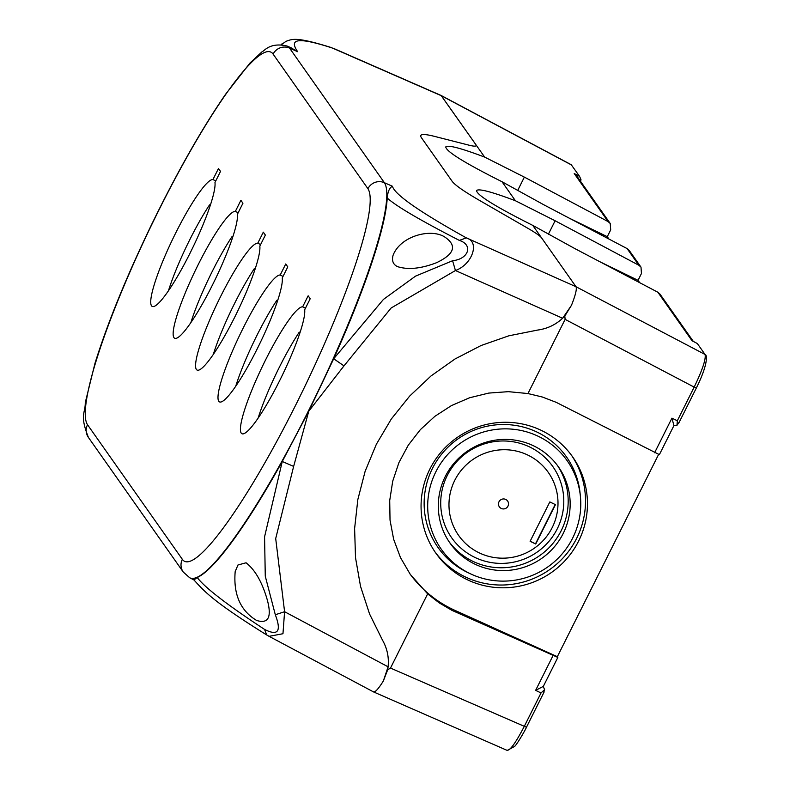 <?xml version="1.0" encoding="UTF-8"?>
<svg xmlns="http://www.w3.org/2000/svg" width="790" height="790" viewBox="0 0 790 790"><rect width="100%" height="100%" fill="white"/><g stroke="black" fill="none" stroke-linecap="round" stroke-linejoin="round"><path stroke-width="1.19" d="M549.83 501.926L555.449 504.652L535.729 544.014L530.12 541.298L549.83 501.926M535.729 544.014L530.189 541.15M555.182 504.524L535.541 543.747M373.631 691.951L507.249 750.441L514.527 746.451C516.64 745.108 525.913 729.012 526.456 727.264L544.093 692.05M506.904 750.144C509.649 751.231 515.406 743.38 524.175 726.593L541.022 692.949L544.616 689.611L543.648 692.761M441.136 95.481L475.827 144.57C477.071 146.427 474.849 146.644 469.171 145.222L434.421 136.354C423.292 133.559 418.937 133.994 421.376 137.638L452.127 181.285C454.961 185.117 464.105 191.496 479.579 200.453L527.592 228.132C535.482 232.704 540.153 235.963 541.594 237.909L575.989 286.721C577.026 288.873 575.525 295.065 571.486 305.286L564.811 316.069C557.404 323.91 548.349 328.571 537.664 330.062L508.869 335.799L481.12 345.507L455 358.986L431.014 375.961L409.645 396.106L391.307 419.006L376.376 444.227L365.148 471.245L357.84 499.537L354.611 528.53L355.51 557.651L360.526 586.328L369.562 613.978L382.439 640.048C387.722 649.341 389.47 659.265 387.663 669.841L390.497 668.073L427.647 593.892L410.326 574.449L400.481 557.582L393.647 539.284L390.023 520.087L389.717 500.514L392.719 481.15L398.96 462.535L408.262 445.204L420.349 429.651L434.885 416.32L451.446 405.596L469.566 397.775L488.724 393.084L508.385 391.662L527.967 393.548L565.117 319.367L694.173 387.11C702.498 369.769 706.122 358.887 705.045 354.463L697.333 343.531L692.781 341.142M387.663 669.841L383.328 681.029C378.529 688.692 375.27 692.326 373.571 691.931L373.216 691.635M564.811 316.069L565.117 319.367M580.65 181.503L580.966 179.537L579.544 176.338L571.239 164.725M693.324 341.408L660.006 294.127L657.863 292.241L574.656 248.485L532.766 225.387C495.725 206.783 476.972 195.179 476.508 190.568C478.562 188.346 491.528 191.733 515.406 200.739L502.015 181.739C464.964 163.135 446.212 151.532 445.757 146.92C447.812 144.698 460.777 148.086 484.655 157.092L441.087 95.462M484.655 157.092L524.363 177.118L608.083 221.585L610.236 223.491L610.7 229.86L607.283 236.684L608.952 239.044M373.522 691.902C375.191 692.415 378.459 688.791 383.328 681.029L388.107 666.809C389.085 657.26 387.189 648.343 382.439 640.048L369.562 613.978L360.526 586.328L355.51 557.651L354.611 528.53L357.84 499.537L365.148 471.245L376.376 444.227L391.307 419.006L409.645 396.106L431.014 375.961L455 358.986L481.12 345.507L508.869 335.799L537.664 330.062C547.233 328.759 555.558 324.828 562.638 318.261L571.486 305.286C575.525 295.065 577.026 288.873 575.989 286.721L532.766 225.387M658.544 454.576L557.345 656.678L557.829 657.428L451.939 610.354L439.24 602.908L427.647 593.892M409.566 573.362A116.772 114.945 144.8 0 0 454.902 610.354L557.345 656.678M527.967 393.548L542.345 397.015L556.12 402.298L659.304 454.615M679.202 422.077L676.971 425.306L677.326 420.754L694.173 387.11L696.454 387.791C708.255 364.062 707.208 354.532 705.055 354.483M608.083 221.585L574.221 173.533L576.661 175.824L610.236 223.481M580.966 179.537L579.85 180.357M515.406 200.739L555.123 220.766L638.833 265.233L640.996 267.139L629.255 250.479L627.112 248.593L543.905 204.837L502.015 181.739M568.899 217.981L607.283 236.684M640.996 267.139L641.45 273.508L638.034 280.332L639.702 282.692M552.951 655.749L535.63 690.351L543.214 686.441M578.626 541.051A83.631 82.328 -35.2 0 1 435.892 553.207A83.631 82.328 -35.2 0 1 456.847 437.739A83.631 82.328 -35.2 0 1 572.632 456.867A83.631 82.328 -35.2 0 1 578.626 541.051M654.604 452.759L671.925 418.157L673.929 425.524M676.971 425.306L673.87 425.464M673.959 425.534L659.344 454.714M599.649 261.628L638.034 280.332M434.935 551.815A83.631 82.328 144.8 0 0 576.68 538.286A83.631 82.328 144.8 0 0 571.644 455.494M580.423 496.584L580.137 493.691A78.585 77.351 144.8 0 0 457.766 439.043A78.585 77.351 144.8 0 0 468.045 572.671L470.672 573.905A76.936 75.731 144.8 0 0 572.641 538.118A76.936 75.731 144.8 0 0 580.423 496.584A76.936 75.731 144.8 0 0 460.61 443.081A76.936 75.731 144.8 0 0 470.672 573.905M563.161 533.536A66.281 65.234 144.8 0 0 558.412 466.821A66.281 65.234 144.8 0 0 466.653 451.663A66.281 65.234 144.8 0 0 450.053 543.164A66.281 65.234 144.8 0 0 563.161 533.536M449.085 541.752A66.281 65.234 144.8 0 0 561.186 530.722A66.281 65.234 144.8 0 0 557.404 465.429M557.256 528.826A61.857 60.889 144.8 0 0 498.658 441.136A61.857 60.889 144.8 0 0 450.853 536.598A61.857 60.889 144.8 0 0 557.256 528.826M552.22 527.542A54.796 53.947 144.8 0 0 500.307 449.865A54.796 53.947 144.8 0 0 457.953 534.435A54.796 53.947 144.8 0 0 552.22 527.542M501.245 508.444A5.046 4.967 -35.2 0 1 500.732 499.813A5.046 4.967 -35.2 0 1 508.513 503.576A5.046 4.967 -35.2 0 1 501.245 508.444M543.194 686.411L544.616 689.611M499.369 506.854A5.046 4.967 144.8 0 0 507.279 507.16A5.046 4.967 144.8 0 0 507.624 501.038M258.172 417.989A70.379 10.892 115.8 0 1 299.272 332.126L300.062 332.511M302.629 306.856L308.159 295.806L310.213 298.719L304.673 309.769A70.379 10.892 115.8 0 1 278.801 382.34A70.379 10.892 115.8 0 1 241.898 433.71A70.379 10.892 115.8 0 1 261.885 367.478A70.379 10.892 115.8 0 1 302.629 306.856L305.454 308.228M259.831 246.115A70.379 10.892 115.8 0 1 233.949 318.686A70.379 10.892 115.8 0 1 197.056 370.056A70.379 10.892 115.8 0 1 217.033 303.824A70.379 10.892 115.8 0 1 257.777 243.202L263.317 232.151L265.361 235.065L259.831 246.115M260.601 244.574L257.777 243.202M213.33 354.345A70.379 10.892 115.8 0 1 254.419 268.472L255.21 268.857M190.904 322.518A70.379 10.892 115.8 0 1 231.993 236.654L232.783 237.03M235.351 211.384L240.891 200.324L242.935 203.237L237.405 214.288A70.379 10.892 115.8 0 1 211.523 286.859A70.379 10.892 115.8 0 1 174.63 338.229A70.379 10.892 115.8 0 1 194.607 271.997A70.379 10.892 115.8 0 1 235.351 211.384L238.175 212.747M235.746 386.172A70.379 10.892 115.8 0 1 276.846 300.299L277.636 300.684M280.203 275.029L285.733 263.978L287.787 266.892L282.257 277.942A70.379 10.892 115.8 0 1 256.375 350.513A70.379 10.892 115.8 0 1 219.472 401.883A70.379 10.892 115.8 0 1 239.459 335.651A70.379 10.892 115.8 0 1 280.203 275.029L283.027 276.401M168.477 290.69A70.379 10.892 115.8 0 1 209.577 204.827L210.367 205.203M212.935 179.557L218.465 168.497L220.519 171.41L214.979 182.46A70.379 10.892 115.8 0 1 189.106 255.032A70.379 10.892 115.8 0 1 152.203 306.411A70.379 10.892 115.8 0 1 172.19 240.17A70.379 10.892 115.8 0 1 212.935 179.557L215.749 180.92M541.594 237.909C540.153 235.963 535.482 232.704 527.592 228.132L479.579 200.453C464.105 191.496 454.961 185.117 452.127 181.285L421.376 137.638C418.937 133.994 423.292 133.559 434.421 136.354L469.171 145.222C474.849 146.644 477.071 146.427 475.827 144.57M290.809 47.667L297.613 51.676C291.322 42.265 290.335 34.266 332.62 48.131L441.432 95.758L571.545 164.992M387.228 198.014A220.617 34.128 115.8 0 1 333.696 358.759L308.762 411.225L282.257 461.488L264.571 536.825L265.272 576.196L275.315 614.748L284.588 611.717L275.7 538.553L293.643 466.396L282.257 461.488A220.617 34.128 115.8 0 1 197.233 577.47M452.591 260.73L415.53 276.135L383.456 299.4L333.696 358.759L343.986 365.879L391.139 307.991L455.445 270.526C472.548 264.334 480.123 241.552 466.317 237.879C419.253 211.671 394.625 194.458 392.433 186.252C389.549 187.595 387.811 191.516 387.219 198.004C395.889 205.993 419.934 220.124 459.355 240.407C473.398 244.88 468.687 259.09 452.591 260.73L455.445 270.526L562.638 318.261M393.124 255.15C400.51 236.23 429.987 228.261 444.217 236.654C457.4 245.305 454.843 253.985 436.534 262.705C421.031 268.689 408.005 269.992 397.469 266.615C393.055 264.462 391.603 260.641 393.124 255.15M459.355 240.407L466.317 237.879L575.989 286.721L705.045 354.463M281.438 44.596L286.059 41.317C292.517 38.996 296.388 36.666 331.365 47.578L331.405 47.598M267.306 635.279L269.074 636.325L282.968 633.728L284.588 611.717L388.107 666.809M235.183 571.595L237.958 564.998L246.065 562.786C255.219 569.926 262.349 582.497 267.454 600.489C271.849 617.405 268.235 624.061 256.602 620.446C240.427 610.69 233.287 594.406 235.183 571.595M275.315 614.748C281.615 631.388 278.031 636.276 264.561 629.413C227.253 604.913 204.798 587.602 197.194 577.48L193.965 579.988L189.649 577.717A220.608 34.128 -64.2 0 0 312.287 403.147A220.608 34.128 -64.2 0 0 384.394 182.707A12.62 12.423 144.8 0 0 367.933 188.701A207.987 32.183 115.8 0 1 296.25 403.966A207.987 32.183 115.8 0 1 182.342 559.32L87.522 424.734A207.987 32.183 115.8 0 1 159.205 209.469A207.987 32.183 115.8 0 1 273.113 54.115L367.933 188.701M264.561 629.413L266.744 634.992L269.044 636.315M526.456 727.264L390.497 668.073M579.544 176.338L574.221 173.533M692.04 340.757L657.863 292.241M535.63 690.351L541.022 692.949M456.383 612.457L454.902 610.354M677.326 420.754L671.925 418.157M524.363 177.118L517.618 190.597M555.123 220.766L548.369 234.245M627.112 248.593L638.833 265.233M182.342 559.32A12.62 12.423 144.8 0 0 183.25 572.029L88.421 437.443A12.62 12.423 -35.2 0 1 87.522 424.734M392.433 186.252L384.394 182.707L289.575 48.121A12.62 12.423 144.8 0 0 273.113 54.115M297.613 51.676L289.575 48.121A220.608 34.128 -64.2 0 0 287.135 46.047C269.617 41.929 264.216 51.301 262.142 51.686L249.956 63.072L225.466 94.405C201.727 128.938 177.217 172.092 151.937 223.856C126.667 276.154 107.687 322.636 94.978 363.321L85.261 402.643C85.389 413.693 79.356 414.464 88.421 437.443M293.643 466.396L308.762 411.225L343.986 365.879M441.185 95.511L571.249 164.715M692.425 340.934L697.333 343.531M543.194 686.648L557.829 657.448M678.817 423.006L696.454 387.791M189.649 577.717L183.25 572.029M287.135 46.047L291.234 47.854M441.027 95.432L333.992 48.585M281.151 44.576L282.168 43.746M373.473 691.882L269.074 636.325M266.744 634.992C212.273 601.012 204.58 591.542 193.935 579.959"/></g></svg>
